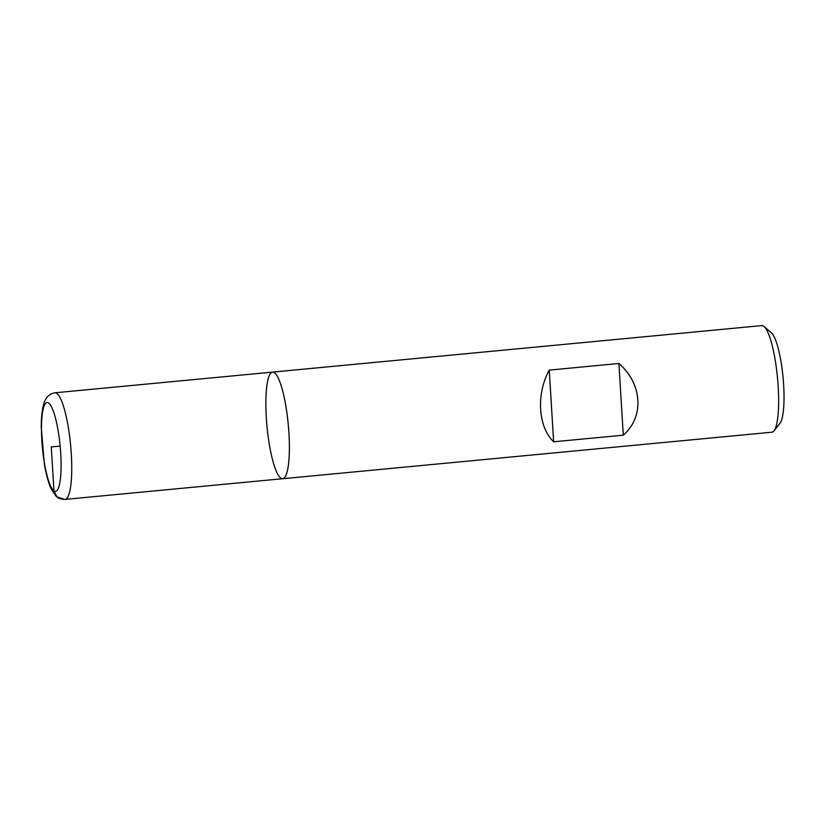 <?xml version="1.0" encoding="UTF-8"?>
<svg xmlns="http://www.w3.org/2000/svg" width="825" height="825" viewBox="0 0 825 825"><rect width="100%" height="100%" fill="white"/><g stroke="black" fill="none" stroke-linecap="round" stroke-linejoin="round"><path stroke-width="1.24" d="M771.942 432.197A53.543 10.673 -95.4 0 0 773.994 430.877A53.543 10.673 -95.4 0 0 777.501 377.881A53.543 10.673 -95.4 0 0 764.074 326.504A53.543 10.673 -95.4 0 0 761.805 325.597L272.549 372.106A53.543 10.673 -95.4 0 0 266.609 421.957A53.543 10.673 -95.4 0 0 280.851 478.139A53.543 10.673 -95.4 0 0 282.686 478.717A53.543 10.673 -95.4 0 0 288.245 424.401A53.543 10.673 -95.4 0 0 272.549 372.106A53.543 10.673 84.6 0 1 274.395 372.683A53.543 10.673 84.6 0 1 288.637 428.866A53.543 10.673 84.6 0 1 282.686 478.717L771.942 432.197M623.277 435.177C644.449 416.934 642.417 383.79 618.894 363.485L549.254 370.105C536.044 393.896 538.075 427.051 553.637 441.798L623.277 435.177L618.894 363.485M764.074 326.504L771.406 332.826A46.406 9.25 84.6 0 1 783.049 377.355A46.406 9.25 84.6 0 1 780.007 423.287L773.994 430.877M553.637 441.798L549.254 370.105M60.132 446.088L51.284 446.933L53.965 490.875L56.894 496.846L63.205 498.826M65.051 499.403C60.813 499.321 57.781 498.207 55.976 496.052L51.263 489.07C48.407 482.749 46.087 474.21 44.292 463.475L41.25 427.257C41.26 418.409 41.951 411.149 43.354 405.457C44.973 398.093 48.83 393.876 54.914 392.803A53.543 10.673 84.6 0 1 56.76 393.381A53.543 10.673 84.6 0 1 71.002 449.563A53.543 10.673 84.6 0 1 65.051 499.403L282.686 478.717M48.592 402.992A44.622 8.9 -95.4 0 0 44.447 463.207A44.622 8.9 -95.4 0 0 60.792 474.602A44.622 8.9 -95.4 0 0 48.592 402.992M54.914 392.803L272.549 372.106"/></g></svg>
